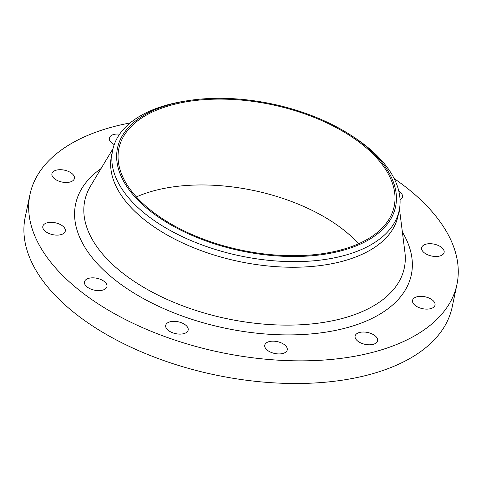 <?xml version="1.0" encoding="UTF-8"?>
<svg xmlns="http://www.w3.org/2000/svg" width="481" height="481" viewBox="0 0 481 481"><rect width="100%" height="100%" fill="white"/><g stroke="black" fill="none" stroke-linecap="round" stroke-linejoin="round"><path stroke-width="0.72" d="M425.655 244.27A11.484 6.067 11.9 0 0 421.651 247.721A11.484 6.067 11.9 0 0 427.525 254.714A11.484 6.067 11.9 0 0 440.115 255.916A11.484 6.067 11.9 0 0 444.119 252.459A11.484 6.067 11.9 0 0 438.245 245.466A11.484 6.067 11.9 0 0 425.655 244.27M119.661 134.133A11.484 6.067 11.9 0 0 113.36 134.596A11.484 6.067 11.9 0 0 109.355 138.047A11.484 6.067 11.9 0 0 114.231 144.559M55.94 170.268A11.484 6.067 11.9 0 0 51.93 173.719A11.484 6.067 11.9 0 0 57.804 180.712A11.484 6.067 11.9 0 0 70.394 181.914A11.484 6.067 11.9 0 0 74.405 178.457A11.484 6.067 11.9 0 0 68.524 171.464A11.484 6.067 11.9 0 0 55.94 170.268M46.825 222.901A11.484 6.067 11.9 0 0 42.821 226.359A11.484 6.067 11.9 0 0 48.695 233.351A11.484 6.067 11.9 0 0 61.285 234.548A11.484 6.067 11.9 0 0 65.29 231.096A11.484 6.067 11.9 0 0 59.416 224.104A11.484 6.067 11.9 0 0 46.825 222.901M88.474 278.403A11.484 6.067 11.9 0 0 84.464 281.86A11.484 6.067 11.9 0 0 90.338 288.853A11.484 6.067 11.9 0 0 102.928 290.049A11.484 6.067 11.9 0 0 106.938 286.598A11.484 6.067 11.9 0 0 101.058 279.605A11.484 6.067 11.9 0 0 88.474 278.403M169.709 321.897A11.484 6.067 11.9 0 0 165.704 325.354A11.484 6.067 11.9 0 0 171.579 332.341A11.484 6.067 11.9 0 0 184.169 333.543A11.484 6.067 11.9 0 0 188.173 330.086A11.484 6.067 11.9 0 0 182.299 323.1A11.484 6.067 11.9 0 0 169.709 321.897M268.777 341.726A11.484 6.067 11.9 0 0 264.766 345.184A11.484 6.067 11.9 0 0 270.641 352.17A11.484 6.067 11.9 0 0 283.231 353.373A11.484 6.067 11.9 0 0 287.241 349.915A11.484 6.067 11.9 0 0 281.367 342.929A11.484 6.067 11.9 0 0 268.777 341.726M416.546 296.909A11.484 6.067 11.9 0 0 412.542 300.36A11.484 6.067 11.9 0 0 418.416 307.353A11.484 6.067 11.9 0 0 431.006 308.555A11.484 6.067 11.9 0 0 435.01 305.098A11.484 6.067 11.9 0 0 429.136 298.106A11.484 6.067 11.9 0 0 416.546 296.909M359.127 332.581A11.484 6.067 11.9 0 0 355.116 336.033A11.484 6.067 11.9 0 0 360.99 343.025A11.484 6.067 11.9 0 0 373.581 344.228A11.484 6.067 11.9 0 0 377.591 340.77A11.484 6.067 11.9 0 0 371.711 333.778A11.484 6.067 11.9 0 0 359.127 332.581M167.087 105.345A142.093 75.09 -168.1 0 1 187.788 100.667A142.093 75.09 -168.1 0 1 350.408 134.939A142.093 75.09 -168.1 0 1 345.989 249.465A142.093 75.09 -168.1 0 1 148.966 210.035A142.093 75.09 -168.1 0 1 167.087 105.345M350.408 134.939L352.675 136.4A146.404 77.363 -168.1 0 1 399.212 210.341A146.404 77.363 -168.1 0 1 348.118 254.395A146.404 77.363 -168.1 0 1 187.614 239.081A146.404 77.363 -168.1 0 1 112.704 149.964A146.404 77.363 -168.1 0 1 163.799 105.91A146.404 77.363 -168.1 0 1 185.125 101.088L187.788 100.667M399.212 210.341L398.034 215.945A146.404 77.363 -168.1 0 1 346.939 259.999A146.404 77.363 -168.1 0 1 186.436 244.685A146.404 77.363 -168.1 0 1 111.52 155.567L112.704 149.964M394.167 178.577A218.17 115.29 -168.1 0 1 456.95 284.397A218.17 115.29 -168.1 0 1 380.808 350.048A218.17 115.29 -168.1 0 1 141.624 327.224A218.17 115.29 -168.1 0 1 29.99 194.42A218.17 115.29 -168.1 0 1 106.133 128.77A218.17 115.29 -168.1 0 1 130.141 122.938M456.95 284.397L452.176 307.052A218.17 115.29 -168.1 0 1 376.034 372.703A218.17 115.29 -168.1 0 1 136.851 349.879A218.17 115.29 -168.1 0 1 25.216 217.075L29.99 194.42M136.382 196.915A140.662 74.333 -168.1 0 1 149.898 191.925A140.662 74.333 -168.1 0 1 358.604 243.747M345.081 248.737A140.662 74.333 -168.1 0 1 190.873 234.025A140.662 74.333 -168.1 0 1 118.897 148.401A140.662 74.333 -168.1 0 1 167.989 106.073A140.662 74.333 -168.1 0 1 322.204 120.791A140.662 74.333 -168.1 0 1 394.173 206.409A140.662 74.333 -168.1 0 1 345.081 248.737M400.054 199.771A11.484 6.067 11.9 0 0 402.477 196.957A11.484 6.067 11.9 0 0 398.827 191.155M113.005 148.641L90.608 185.943A163.263 86.273 11.9 0 0 155.88 294.023A163.263 86.273 11.9 0 0 347.336 317.033A163.263 86.273 11.9 0 0 404.912 252.176L399.47 209.013M402.375 232.064A171.537 90.644 -168.1 0 1 351.455 326.401A171.537 90.644 -168.1 0 1 131.824 291.745A171.537 90.644 -168.1 0 1 101.046 168.56"/></g></svg>
